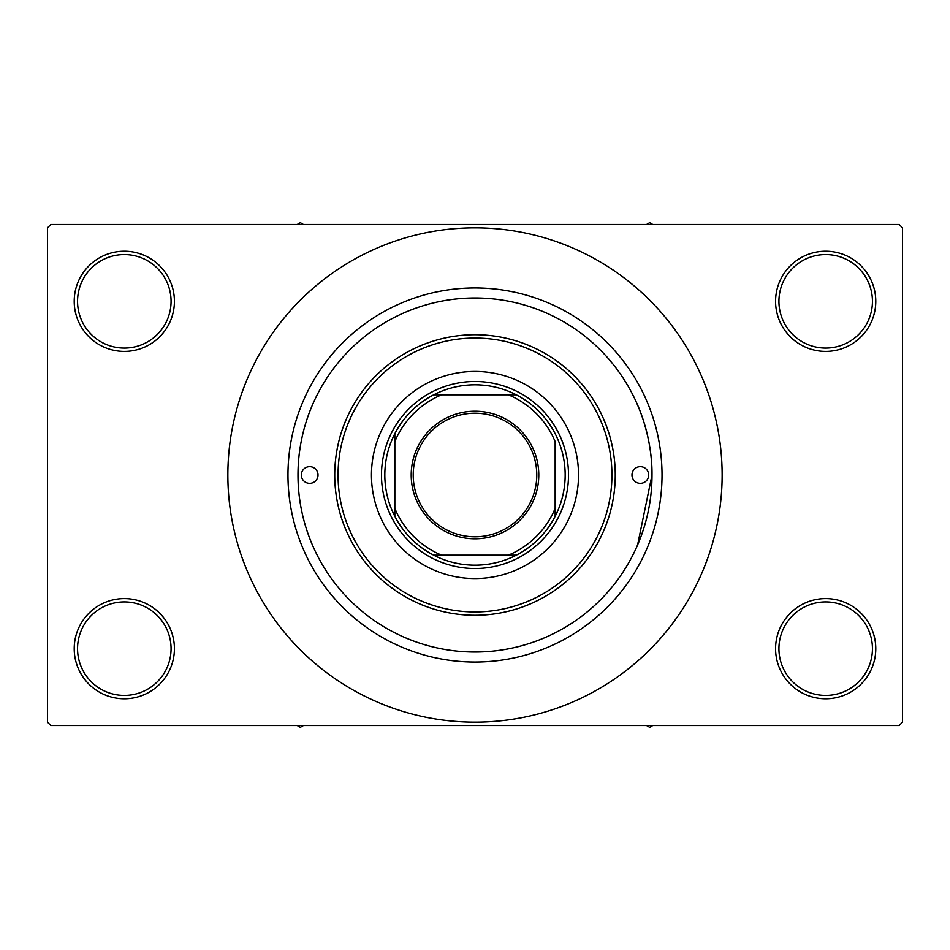 <?xml version="1.0" encoding="UTF-8"?>
<svg xmlns="http://www.w3.org/2000/svg" width="950" height="950" viewBox="0 0 950 950"><rect width="100%" height="100%" fill="white"/><g stroke="black" fill="none" stroke-linecap="round" stroke-linejoin="round"><path stroke-width="1.43" d="M775.58 648.672A50.101 50.101 0 0 1 825.681 598.571A50.101 50.101 0 0 1 875.781 648.672A50.101 50.101 0 0 1 825.681 698.773A50.101 50.101 0 0 1 775.58 648.672M872.444 648.672A46.752 46.752 0 0 0 825.681 601.908A46.752 46.752 0 0 0 778.929 648.672A46.752 46.752 0 0 0 825.681 695.424A46.752 46.752 0 0 0 872.444 648.672M74.219 648.672A50.101 50.101 0 0 1 124.319 598.571A50.101 50.101 0 0 1 174.42 648.672A50.101 50.101 0 0 1 124.319 698.773A50.101 50.101 0 0 1 74.219 648.672M171.071 648.672A46.752 46.752 0 0 0 124.319 601.908A46.752 46.752 0 0 0 77.556 648.672A46.752 46.752 0 0 0 124.319 695.424A46.752 46.752 0 0 0 171.071 648.672M74.219 301.328A50.101 50.101 0 0 1 124.319 251.227A50.101 50.101 0 0 1 174.42 301.328A50.101 50.101 0 0 1 124.319 351.429A50.101 50.101 0 0 1 74.219 301.328M171.071 301.328A46.752 46.752 0 0 0 124.319 254.576A46.752 46.752 0 0 0 77.556 301.328A46.752 46.752 0 0 0 124.319 348.092A46.752 46.752 0 0 0 171.071 301.328M775.58 301.328A50.101 50.101 0 0 1 825.681 251.227A50.101 50.101 0 0 1 875.781 301.328A50.101 50.101 0 0 1 825.681 351.429A50.101 50.101 0 0 1 775.58 301.328M872.444 301.328A46.752 46.752 0 0 0 825.681 254.576A46.752 46.752 0 0 0 778.929 301.328A46.752 46.752 0 0 0 825.681 348.092A46.752 46.752 0 0 0 872.444 301.328M637.581 545.003L652.009 475C652.508 434.126 635.134 399.748 637.794 405.508L637.581 404.997M287.969 475A187.031 187.031 0 0 1 475 287.969A187.031 187.031 0 0 1 662.031 475A187.031 187.031 0 0 1 475 662.031A187.031 187.031 0 0 1 287.969 475M227.857 475A247.143 247.143 0 0 0 475 722.143A247.143 247.143 0 0 0 722.143 475A247.143 247.143 0 0 0 475 227.857A247.143 247.143 0 0 0 227.857 475M899.163 725.491L50.837 725.491L47.5 722.143L47.5 227.857L50.837 224.509L899.163 224.509L902.5 227.857L902.5 722.143L899.163 725.491M301.328 475A8.348 8.348 0 0 0 309.676 483.348A8.348 8.348 0 0 0 318.024 475A8.348 8.348 0 0 0 309.676 466.652A8.348 8.348 0 0 0 301.328 475M631.976 475A8.348 8.348 0 0 0 640.324 483.348A8.348 8.348 0 0 0 648.672 475A8.348 8.348 0 0 0 640.324 466.652A8.348 8.348 0 0 0 631.976 475M371.462 475A103.538 103.538 0 0 0 475 578.538A103.538 103.538 0 0 0 578.538 475A103.538 103.538 0 0 0 475 371.462A103.538 103.538 0 0 0 371.462 475M611.931 475A136.931 136.931 0 0 0 475 338.069A136.931 136.931 0 0 0 338.069 475A136.931 136.931 0 0 0 475 611.931A136.931 136.931 0 0 0 611.931 475M334.733 475A140.268 140.268 0 0 1 475 334.733A140.268 140.268 0 0 1 615.268 475A140.268 140.268 0 0 1 475 615.268A140.268 140.268 0 0 1 334.733 475M652.009 475A177.009 177.009 0 0 0 475 297.991A177.009 177.009 0 0 0 297.991 475A177.009 177.009 0 0 0 475 652.009A177.009 177.009 0 0 0 652.009 475M646.546 725.491L649.669 727.296L652.793 725.491M475 411.207A63.792 63.792 0 0 1 538.793 475A63.792 63.792 0 0 1 475 538.793A63.792 63.792 0 0 1 411.207 475A63.792 63.792 0 0 1 475 411.207M475 536.786A61.786 61.786 0 0 0 536.786 475A61.786 61.786 0 0 0 475 413.214A61.786 61.786 0 0 0 413.214 475A61.786 61.786 0 0 0 475 536.786M475 384.821A90.179 90.179 0 0 0 433.687 394.844L441.608 394.844L433.687 394.844A90.179 90.179 0 0 0 394.844 516.313L394.844 508.392L394.844 516.313A90.179 90.179 0 0 0 516.313 555.156L508.392 555.156L516.313 555.156A90.179 90.179 0 0 0 555.156 516.313L555.156 441.608A86.83 86.83 0 0 0 508.392 394.844L441.608 394.844A86.83 86.83 0 0 0 394.844 441.608L394.844 508.392A86.83 86.83 0 0 0 441.608 555.156L508.392 555.156A86.83 86.83 0 0 0 555.156 508.392L555.156 516.313A90.179 90.179 0 0 0 516.313 394.844L508.392 394.844L516.313 394.844A90.179 90.179 0 0 0 475 384.821M475 568.516A93.516 93.516 0 0 1 381.484 475A93.516 93.516 0 0 1 475 381.484A93.516 93.516 0 0 1 568.516 475A93.516 93.516 0 0 1 475 568.516M433.687 555.156L441.608 555.156L433.687 555.156M394.844 433.687L394.844 441.608L394.844 433.687M297.207 725.491L300.331 727.296L303.454 725.491M652.793 224.509L649.669 222.704L646.546 224.509M303.454 224.509L300.331 222.704L297.207 224.509"/></g></svg>
